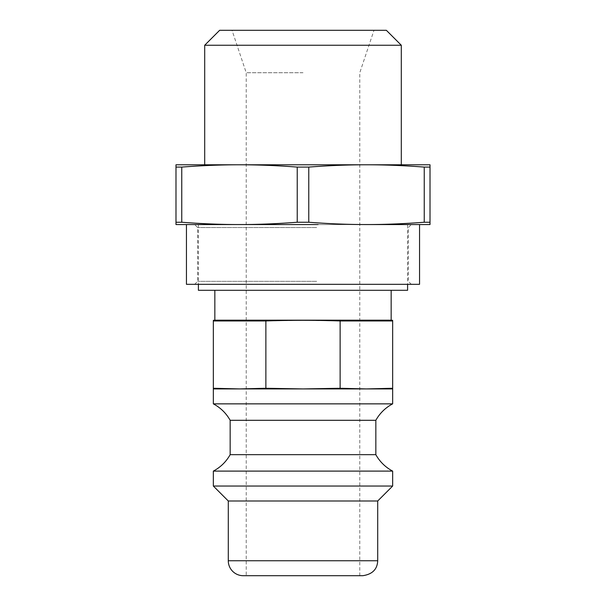 <?xml version="1.0" encoding="UTF-8"?>
<svg xmlns="http://www.w3.org/2000/svg" width="606" height="606" viewBox="0 0 606 606"><rect width="100%" height="100%" fill="white"/><g stroke="black" fill="none" stroke-linecap="round" stroke-linejoin="round"><path stroke-width="0.45" stroke-dasharray="3.03 2.27" d="M316.658 227.538L197.654 227.538L316.658 227.538M317.044 224.553L194.67 224.553L317.044 224.553M316.658 281.335L197.654 281.335L316.658 281.335M317.044 284.32L194.67 284.32L317.044 284.32M419.549 284.32L186.451 284.32M366.509 224.553L186.451 224.553L430.01 224.553L430.01 222.243L424.245 222.243C403.808 223.796 384.56 224.568 366.509 224.553C348.45 224.568 329.202 223.796 308.765 222.243L297.235 222.243C276.798 223.796 257.55 224.568 239.491 224.553C221.44 224.568 202.192 223.796 181.755 222.243L175.99 222.243L175.99 224.553L239.491 224.553M219.645 30.3L386.355 30.3M401.301 45.245L204.699 45.245M430.01 222.243L430.01 164.779L239.491 164.779C257.55 164.771 276.798 165.536 297.235 167.089L297.235 222.243M303 30.3L232.022 30.3L303 30.3M308.765 222.243L308.765 167.089C329.202 165.536 348.45 164.771 366.509 164.779C384.56 164.771 403.808 165.536 424.245 167.089L424.245 222.243M430.01 167.089L424.245 167.089M366.509 164.779L175.99 164.779L175.99 222.243M308.765 167.089L297.235 167.089M181.755 222.243L181.755 167.089L175.99 167.089M181.755 167.089C202.192 165.536 221.44 164.771 239.491 164.779M303 72.728L246.218 72.728L303 72.728M407.596 224.553L198.404 224.553L407.596 224.553L407.596 284.32M246.218 575.7L359.782 575.7L246.218 575.7L246.218 72.728L232.022 30.3M213.342 388.272L239.605 388.916L213.342 388.916L213.342 320.96L265.867 320.96L265.867 388.272L303 388.916L340.133 388.272L340.133 320.96L303 320.316L265.867 320.96M340.133 388.272L366.395 388.916L239.605 388.916L265.867 388.272M392.658 388.272L392.658 388.916L366.395 388.916L392.658 388.272L392.658 320.96L340.133 320.96M392.658 486.042L213.342 486.042M392.658 471.104L213.342 471.104M362.767 575.7L243.233 575.7M377.712 500.988L228.288 500.988M407.596 290.297L198.404 290.297M303 290.297L391.158 290.297L303 290.297M391.158 320.18L214.842 320.18M392.658 403.861L213.342 403.861M375.841 420.299L230.159 420.299M375.841 454.667L230.159 454.667M228.288 560.755L377.712 560.755M411.33 284.32L408.346 281.335L408.346 227.538L411.33 224.553M194.67 284.32L197.654 281.335L197.654 227.538L194.67 224.553M359.782 575.7L359.782 72.728L373.978 30.3M198.404 224.553L198.404 284.32"/><path stroke-width="0.91" d="M186.451 224.553L186.451 284.32L419.549 284.32L419.549 224.553M318.112 224.553L239.491 224.553L318.112 224.553M239.491 224.553L175.99 224.553L175.99 222.243L181.755 222.243C202.192 223.796 221.44 224.568 239.491 224.553C257.55 224.568 276.798 223.796 297.235 222.243L308.765 222.243C329.202 223.796 348.45 224.568 366.509 224.553C384.56 224.568 403.808 223.796 424.245 222.243L430.01 222.243L430.01 224.553L366.509 224.553M386.355 30.3L219.645 30.3L204.699 45.245L401.301 45.245L386.355 30.3M297.235 222.243L297.235 167.089C276.798 165.536 257.55 164.771 239.491 164.779L430.01 164.779L430.01 222.243M424.245 222.243L424.245 167.089C403.808 165.536 384.56 164.771 366.509 164.779C348.45 164.771 329.202 165.536 308.765 167.089L308.765 222.243M424.245 167.089L430.01 167.089M297.235 167.089L308.765 167.089M175.99 222.243L175.99 164.779L366.509 164.779M239.491 164.779C221.44 164.771 202.192 165.536 181.755 167.089L181.755 222.243M175.99 167.089L181.755 167.089M340.133 388.272L303 388.916L265.867 388.272L239.605 388.916L213.342 388.272L213.342 320.96L265.867 320.96C290.622 320.097 315.378 320.097 340.133 320.96L392.658 320.96L392.658 388.272L366.395 388.916L340.133 388.272L340.133 320.96M213.342 388.272L213.342 388.916L392.658 388.916L392.658 388.272M265.867 388.272L265.867 320.96M228.288 560.755L377.712 560.755C377.318 569.329 372.334 574.306 362.767 575.7L243.233 575.7A14.945 14.945 0 0 1 228.288 560.755L228.288 500.988L213.342 486.042L392.658 486.042L392.658 471.104L213.342 471.104C220.546 467.256 226.152 461.78 230.159 454.667L375.841 454.667A41.094 41.094 0 0 0 392.658 471.104M228.288 500.988L377.712 500.988L392.658 486.042M198.404 284.32L198.404 290.297L407.596 290.297L407.596 284.32M214.842 290.297L214.842 320.18L391.158 320.18L391.158 290.297M213.342 403.861L392.658 403.861A41.094 41.094 0 0 0 375.841 420.299L230.159 420.299C226.152 413.186 220.546 407.702 213.342 403.861L213.342 388.916M401.301 164.779L401.301 45.245M204.699 164.779L204.699 45.245M213.342 486.042L213.342 471.104M377.712 560.755L377.712 500.988M214.842 320.18L213.342 320.316M391.158 320.18L392.658 320.316M392.658 403.861L392.658 388.916M375.841 454.667L375.841 420.299M230.159 454.667L230.159 420.299"/></g></svg>
